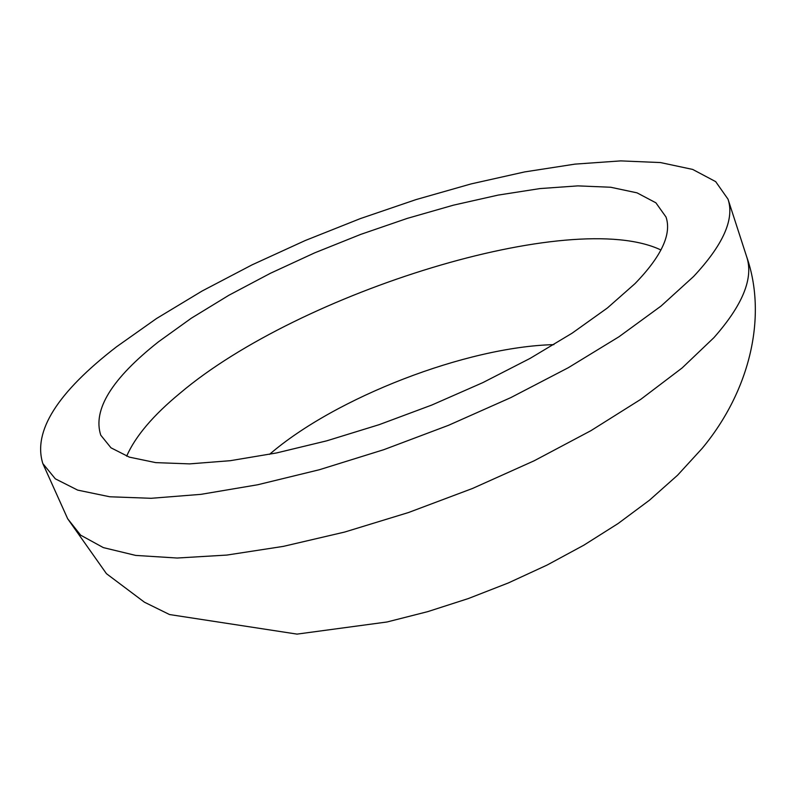 <?xml version="1.0" encoding="UTF-8"?>
<svg xmlns="http://www.w3.org/2000/svg" width="795" height="795" viewBox="0 0 795 795"><rect width="100%" height="100%" fill="white"/><g stroke="black" fill="none" stroke-linecap="round" stroke-linejoin="round"><path stroke-width="1.19" d="M693.548 276.541L661.082 306.025L618.947 336.782L568.296 367.717L510.778 397.629L448.479 425.325L383.836 449.672L319.401 469.726L257.689 484.761L200.986 494.341L151.199 498.296L109.77 496.776L77.662 490.108L55.332 478.828L42.841 463.584C32.754 431.417 57.31 392.491 116.517 346.809L156.476 318.557L202.089 291.03L252.085 264.844L305.21 240.537L360.244 218.635L415.994 199.605L471.216 183.883L524.66 171.919L574.974 164.128L620.756 160.888L660.506 162.568L692.674 169.424L715.679 181.628L728.021 199.187C734.669 219.052 723.182 244.84 693.548 276.541M634.957 283.676C661.46 256.358 671.825 234.137 666.021 217.035L655.885 202.805L637.053 192.857L610.649 187.242L577.856 185.881L539.914 188.584L498.058 195.113L453.468 205.16L407.298 218.377L360.682 234.406L314.691 252.85L270.419 273.281L228.93 295.233L191.307 318.219L158.642 341.681C111.886 378.549 92.588 409.713 100.746 435.153L110.982 447.814L129.346 457.135L155.721 462.62L189.637 463.883L230.282 460.693L276.481 452.961L326.705 440.837L379.145 424.669L431.854 405.023L482.813 382.634L530.126 358.376L572.112 333.184L607.38 307.993L634.957 283.676M728.021 199.187L746.684 256.775C753.749 277.952 742.838 304.902 713.93 337.637L682.15 367.936L640.77 399.338L590.884 430.691L534.131 460.802L472.558 488.448L408.56 512.507L344.662 532.054L283.348 546.374L226.883 555.069L177.176 558.03L135.667 555.407L103.33 547.606L80.643 535.164L67.684 518.777L42.841 463.584M660.963 250.008C571.953 207.435 299.635 292.053 180.326 392.949C153.296 415.179 135.398 436.256 126.644 456.181M553.886 344.632C466.625 346.759 335.599 397.311 269.525 454.352M746.684 256.775C767.274 315.575 750.619 390.027 702.214 448.33L677.569 475.221L649.445 500.224L618.113 523.527L583.848 545.181L547.089 565.066L508.363 582.944L468.315 598.565L427.65 611.663L387.006 621.988L297.032 634.112L169.524 614.545L144.442 602.203L106.451 573.682L67.684 518.777"/></g></svg>
